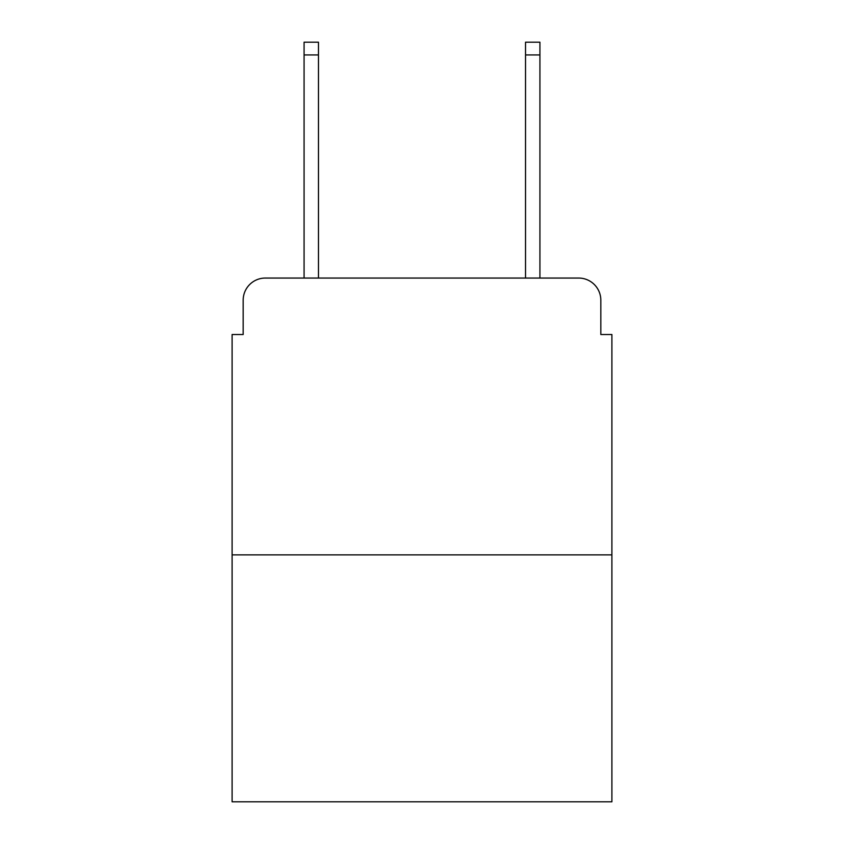 <?xml version="1.0" encoding="UTF-8"?>
<svg xmlns="http://www.w3.org/2000/svg" width="844" height="844" viewBox="0 0 844 844"><rect width="100%" height="100%" fill="white"/><g stroke="black" fill="none" stroke-linecap="round" stroke-linejoin="round"><path stroke-width="1.27" d="M243.177 300.2L243.177 334.519L243.177 300.2A22.144 22.144 0 0 1 265.322 278.056L304.072 278.056L304.072 42.2L318.473 42.2L318.473 278.056L335.627 278.056M611.9 554.877L232.1 554.877L232.1 801.8L611.9 801.8L611.9 334.519L600.822 334.519L600.822 300.2A22.144 22.144 0 0 0 578.678 278.056L265.322 278.056M232.1 554.877L232.1 334.519L243.177 334.519M508.373 278.056L525.527 278.056L525.527 42.2L539.928 42.2L539.928 278.056L578.678 278.056M600.822 334.519L600.822 300.2M304.072 54.934L318.473 54.934M539.928 54.934L525.527 54.934"/></g></svg>
